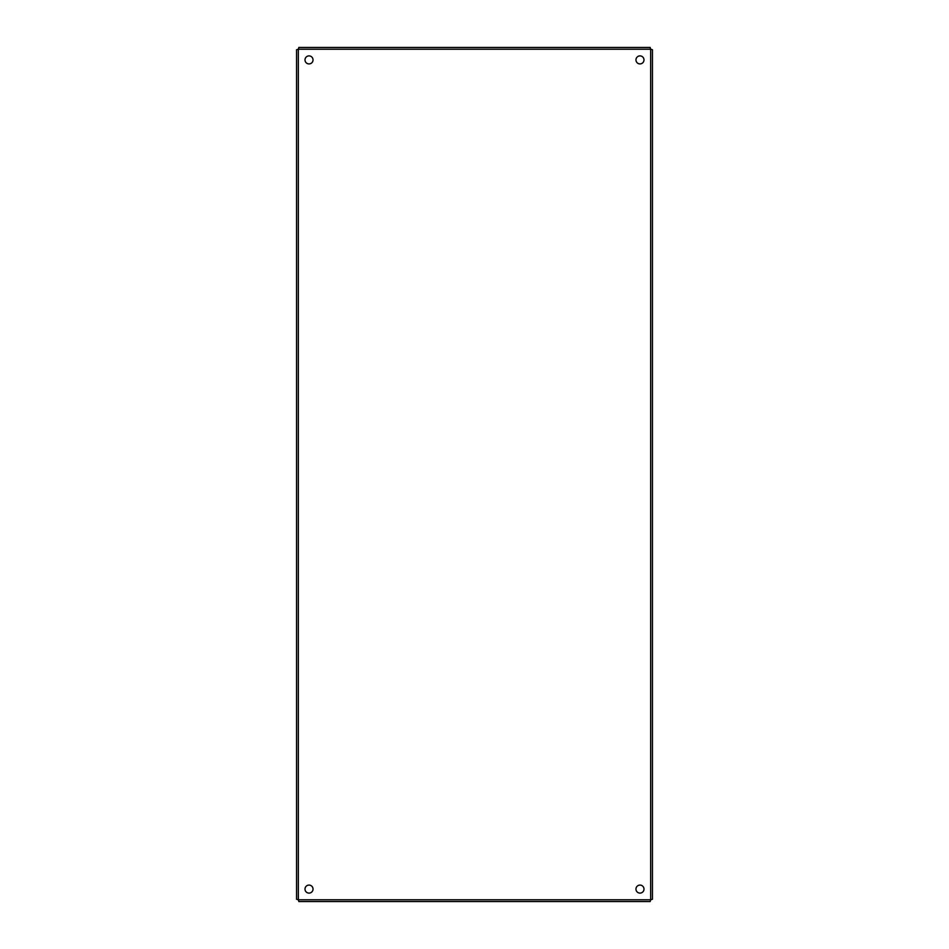<?xml version="1.0" encoding="UTF-8"?>
<svg xmlns="http://www.w3.org/2000/svg" width="949" height="949" viewBox="0 0 949 949"><rect width="100%" height="100%" fill="white"/><g stroke="black" fill="none" stroke-linecap="round" stroke-linejoin="round"><path stroke-width="1.42" d="M643.991 889.094A4.01 4.01 0 0 1 637.977 892.57A4.01 4.01 0 0 1 637.977 885.619A4.01 4.01 0 0 1 643.991 889.094M643.991 59.906A4.01 4.01 0 0 1 637.977 63.381A4.01 4.01 0 0 1 637.977 56.43A4.01 4.01 0 0 1 643.991 59.906M313.028 889.094A4.01 4.01 0 0 1 307.013 892.57A4.01 4.01 0 0 1 307.013 885.619A4.01 4.01 0 0 1 313.028 889.094M313.028 59.906A4.01 4.01 0 0 1 307.013 63.381A4.01 4.01 0 0 1 307.013 56.43A4.01 4.01 0 0 1 313.028 59.906M652.438 49.728L652.438 899.272L650.658 899.771L650.16 901.55L298.84 901.55L298.342 899.771L296.562 899.272L296.562 49.728L298.342 49.229L298.84 47.45L650.16 47.45L650.658 49.229L652.438 49.728M650.658 899.771L650.658 49.229L298.342 49.229L298.342 899.771L650.658 899.771"/></g></svg>
